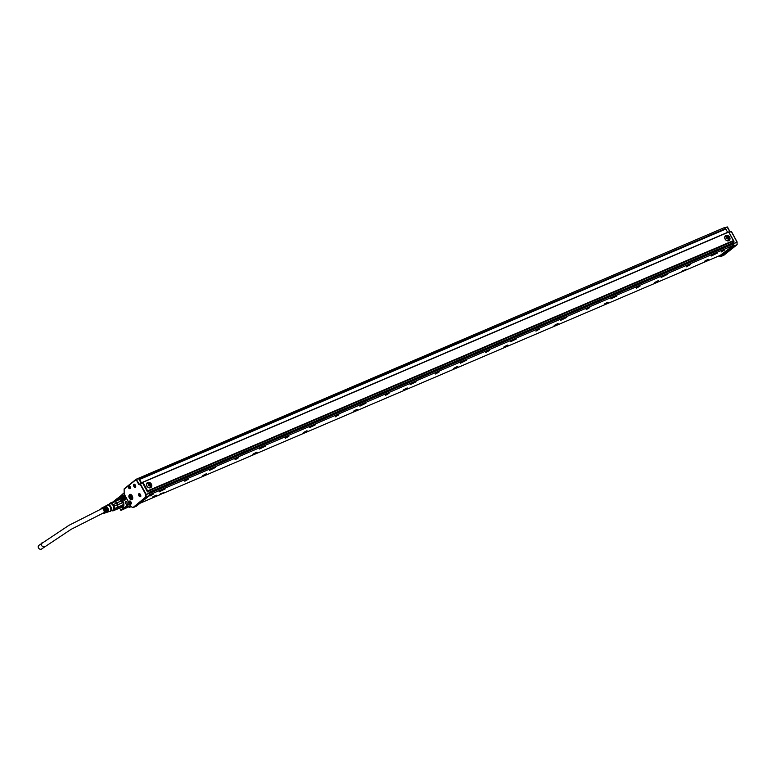 <?xml version="1.0" encoding="UTF-8"?>
<svg xmlns="http://www.w3.org/2000/svg" width="776" height="776" viewBox="0 0 776 776"><rect width="100%" height="100%" fill="white"/><g stroke="black" fill="none" stroke-linecap="round" stroke-linejoin="round"><path stroke-width="1.16" d="M124.102 492.935L123.025 493.652M115.411 500.433L123.51 493.39M124.364 492.944L123.607 493.323M129.505 506.505L121.085 510.356L122.686 508.571A56.687 32.728 -113.1 0 0 128.874 503.634L129.301 503.449M121.085 510.356L119.708 508.377M115.323 500.258L120.173 496.388A1.174 0.679 -113.1 0 0 120.183 497.833L120.28 498.008A1.174 0.679 -113.1 0 0 120.416 498.231A1.174 0.679 -113.1 0 0 121.58 498.153A1.174 0.679 -113.1 0 0 121.357 497.144L121.269 496.97A1.174 0.679 -113.1 0 0 120.959 496.553A1.174 0.679 -113.1 0 0 120.843 496.456A1.174 0.679 -113.1 0 0 120.173 496.388L115.362 499.889M124.975 500.103A2.774 1.6 -113.1 0 0 125.043 496.853A2.774 1.6 -113.1 0 0 122.579 495.136A2.774 1.6 -113.1 0 0 122.356 495.263A2.774 1.6 -113.1 0 0 122.278 498.512A2.774 1.6 -113.1 0 0 124.752 500.239A2.774 1.6 -113.1 0 0 124.975 500.103M125.508 501.509A1.504 0.873 -113.1 0 0 125.528 503.382A1.504 0.873 -113.1 0 0 126.934 504.138A1.504 0.873 -113.1 0 0 127.206 503.566A1.504 0.873 -113.1 0 0 126.372 501.606A1.504 0.873 -113.1 0 0 125.508 501.509M121.386 507.611A4.879 2.813 -113.1 0 0 121.628 507.669A4.879 2.813 -113.1 0 0 123.209 507.116A4.879 2.813 -113.1 0 0 123.355 502.14A4.879 2.813 -113.1 0 0 119.746 498.464A4.879 2.813 -113.1 0 0 119.504 498.444A4.879 2.813 -113.1 0 0 117.913 499.356M124.111 493.856L129.301 503.808L128.845 504.39L129.728 504.274M129.311 504.604L129.844 504.497M130.775 506.214L129.379 507.329L131.105 506.699L124.199 493.924L124.16 489.181L128.292 485.883A1.668 0.96 -113.1 0 0 128.215 486.95A1.668 0.96 -113.1 0 0 128.496 487.726A1.668 0.96 -113.1 0 0 129.922 488.647A1.668 0.96 -113.1 0 0 130.329 487.27A1.668 0.96 -113.1 0 0 130.038 486.494A1.668 0.96 -113.1 0 0 128.729 485.534L136.149 479.616L138.729 484.399L140.126 484.117L145.83 494.671L149.564 493.284L148.614 491.412L147.333 491.664L148.332 491.227M130.465 505.642L129.437 506.466M120.881 496.495A1.038 0.601 -113.1 0 0 120.348 497.746L120.183 497.833M121.502 497.464L120.445 497.92A1.038 0.601 -113.1 0 0 121.589 498.095M120.28 498.008L121.425 497.28M126.41 501.635A1.368 0.795 -113.1 0 0 125.78 501.519A1.368 0.795 -113.1 0 0 125.673 501.587A1.368 0.795 -113.1 0 0 125.634 503.188A1.368 0.795 -113.1 0 0 126.857 504.041A1.368 0.795 -113.1 0 0 126.963 503.973A1.368 0.795 -113.1 0 0 127.206 503.508M122.288 507.436A4.743 2.735 -113.1 0 0 122.831 507.31A4.743 2.735 -113.1 0 0 123.2 507.087A4.743 2.735 -113.1 0 0 123.306 507L122.899 507.203M119.223 498.609L119.659 498.454A4.743 2.735 -113.1 0 0 119.097 498.58A4.743 2.735 -113.1 0 0 118.728 498.813A4.743 2.735 -113.1 0 0 118.631 498.89M125.169 499.618L125.227 499.744A2.503 1.445 -113.1 0 0 125.246 499.734A2.503 1.445 -113.1 0 0 125.276 499.725L123.481 499.647M123.306 495.107L123.277 495.127A2.503 1.445 -113.1 0 0 123.277 495.127L122.763 495.495A2.377 1.368 66.9 0 1 124.761 496.815A2.377 1.368 66.9 0 1 124.965 499.56L122.763 495.495L122.123 496.465M125.363 499.54L125.13 499.637A2.503 1.445 -113.1 0 0 124.926 496.718A2.503 1.445 -113.1 0 0 122.802 495.33M124.567 499.88A2.377 1.368 66.9 0 1 124.15 499.928A2.377 1.368 66.9 0 1 123.432 499.608A2.377 1.368 66.9 0 1 122.113 496.524A2.377 1.368 66.9 0 1 122.365 495.815L124.732 499.957M119.077 498.667A4.675 2.697 66.9 0 1 119.126 498.648A4.675 2.697 66.9 0 1 120.076 498.541M123.539 506.641A4.675 2.697 66.9 0 1 122.802 507.252A4.675 2.697 66.9 0 1 122.753 507.271M118.291 499.201L119.843 498.638A4.675 2.697 66.9 0 1 123.5 502.732A4.675 2.697 66.9 0 1 122.579 507.349A4.675 2.697 66.9 0 1 121.638 507.455L121.492 507.426A4.607 2.658 66.9 0 0 121.58 507.417A4.607 2.658 66.9 0 0 123.607 503.498A4.607 2.658 66.9 0 0 119.805 498.716A4.607 2.658 66.9 0 0 118.379 499.162M122.918 505.477A4.21 2.435 66.9 0 0 122.938 505.341A4.21 2.435 66.9 0 0 122.967 504.778L118.418 507.097A4.549 2.629 66.9 0 1 118.097 508.6L117.593 508.571A4.21 2.435 66.9 0 1 116.827 509.298L123.112 506.214L123.355 503.459L119.213 499.133M116.827 509.298A4.21 2.435 66.9 0 1 116.584 509.376L117.651 508.445A4.21 2.435 -113.1 0 1 117.593 508.571M113.199 501.742A4.21 2.435 66.9 0 1 113.509 501.548A4.21 2.435 66.9 0 1 113.752 501.471L113.868 501.451A4.21 2.435 66.9 0 1 115.003 501.665L119.785 499.337A4.549 2.629 -113.1 0 0 118.515 499.104L114.004 501.034A4.549 2.629 66.9 0 1 115.265 501.267L119.785 499.337M115.265 501.267L115.139 501.732A4.21 2.435 66.9 0 1 116.536 502.974L121.551 500.83A4.21 2.435 66.9 0 1 122.579 502.732L117.564 504.875L122.453 502.615A4.549 2.629 -113.1 0 0 121.522 500.889L117.001 502.819A4.549 2.629 66.9 0 1 117.933 504.545M117.952 506.922A4.21 2.435 -113.1 0 0 117.564 504.875L117.952 507.097A4.21 2.435 -113.1 0 0 117.952 506.922M122.967 504.778L122.938 505.166A4.549 2.629 -113.1 0 1 122.909 505.613A4.549 2.629 -113.1 0 1 122.608 506.67L118.097 508.6M116.584 509.376L121.599 507.232M117.001 502.819L115.003 501.665L111.608 503.11L113.248 504.575L116.652 503.129A4.21 2.435 66.9 0 1 117.496 504.681L114.091 506.136L114.547 508.552L117.952 507.097A4.21 2.435 66.9 0 1 117.651 508.445L113.073 510.85L116.468 509.395M118.418 507.097L122.938 505.166M116.837 509.599A4.549 2.629 66.9 0 1 116.09 509.56M111.754 510.521L111.928 510.637A4.21 2.435 66.9 0 0 112.578 510.841A4.21 2.435 66.9 0 0 113.073 510.85M113.868 501.451L109.29 503.847A4.21 2.435 66.9 0 0 109.096 504.381M114.547 508.552A4.21 2.435 66.9 0 1 114.256 509.9M109.232 504.322A3.948 2.28 66.9 0 1 110.9 503.207A3.948 2.28 66.9 0 1 114.15 507.3A3.948 2.28 66.9 0 1 112.413 510.647A3.948 2.28 66.9 0 1 111.86 510.472M113.248 504.575A4.21 2.435 66.9 0 1 114.091 506.136M110.473 502.906A4.21 2.435 66.9 0 1 110.958 502.906A4.21 2.435 66.9 0 1 111.608 503.11M108.456 504.662L110.337 503.847A3.347 1.93 66.9 0 1 113.762 507.242A3.347 1.93 66.9 0 1 112.966 509.997L111.084 510.802M107.204 505.205A3.54 2.047 66.9 0 1 107.389 504.982A3.54 2.047 66.9 0 1 109.639 505.244A3.54 2.047 66.9 0 1 111.385 508.328A3.54 2.047 66.9 0 1 110.105 511.355A3.54 2.047 66.9 0 1 109.823 511.335M106.981 505.37A3.347 1.93 66.9 0 1 107.253 505.176A3.347 1.93 66.9 0 1 110.755 508.532A3.347 1.93 66.9 0 1 109.872 511.316L103.664 513.421A2.842 1.639 66.9 0 1 102.626 513.275M100.822 509.105A2.842 1.639 66.9 0 1 101.443 508.202A2.842 1.639 66.9 0 1 104.411 511.054A2.842 1.639 66.9 0 1 103.664 513.421M103.208 507.63L102.587 507.63A2.92 1.688 66.9 0 1 105.468 510.627A2.92 1.688 66.9 0 1 105.274 512.596L105.517 511.898M103.072 507.378A2.968 1.717 66.9 0 1 106.002 510.424A2.968 1.717 66.9 0 1 105.798 512.412M104.265 507.067L103.654 507.067A3.017 1.746 66.9 0 1 106.632 510.172A3.017 1.746 66.9 0 1 106.428 512.199L106.671 511.52M104.129 506.825A3.055 1.765 66.9 0 1 107.166 509.958A3.055 1.765 66.9 0 1 106.942 512.024M105.313 506.495L104.712 506.515A3.104 1.794 66.9 0 1 107.796 509.706A3.104 1.794 66.9 0 1 107.573 511.811L107.825 511.142M105.187 506.262A3.152 1.814 66.9 0 1 108.32 509.493A3.152 1.814 66.9 0 1 108.097 511.636M104.653 513.082L105.177 512.907M105.808 512.693L106.331 512.519M106.952 512.305L107.476 512.131M101.355 508.862A2.377 1.368 66.9 0 1 101.685 508.6A2.377 1.368 66.9 0 1 104.12 511.006A2.377 1.368 66.9 0 1 103.557 512.965A2.377 1.368 66.9 0 1 103.169 513.033M103.868 507.95A2.377 1.368 66.9 0 1 105.623 510.365A2.377 1.368 66.9 0 1 105.526 511.85M105.187 507.572A2.377 1.368 66.9 0 1 106.729 509.89A2.377 1.368 66.9 0 1 106.719 511.151M106.545 507.262A2.377 1.368 66.9 0 1 107.835 509.425A2.377 1.368 66.9 0 1 107.883 510.385M39.149 545.208A2.27 1.833 51.4 0 0 41.293 549.175A2.27 1.833 51.4 0 0 41.632 548.962L71.208 529.271L103.868 512.723M725.22 228.687L139.001 479.112L139.593 479.461L725.841 229.027L724.59 227.523L137.381 478.724M725.841 229.027L727.636 232.334M139.593 479.461L141.581 483.138M140.126 503.207L159.07 495.107M163.018 493.42L684.723 270.582L686.207 269.233L681.076 271.998M685.024 270.426L721.67 254.77M733.204 245.429L149.574 494.748M164.337 492.314L159.07 494.991M656.603 281.562L654.44 283.075L658.562 280.844L656.603 281.562M338.85 414.762L335.164 416.896L338.85 414.762M389.048 393.316L385.362 395.45L389.048 393.316M439.235 371.879L435.549 374.013L439.235 371.879M489.433 350.432L485.747 352.566L489.433 350.432M539.621 328.995L535.935 331.129L539.621 328.995M589.818 307.548L586.132 309.682L589.818 307.548M640.006 286.111L636.32 288.245L640.006 286.111M690.203 264.665L686.517 266.798L690.203 264.665M153.638 493.885L149.962 496.019L153.638 493.885M724.832 249.872L721.147 252.006L724.832 249.872M165.152 488.958L159.158 491.887L165.152 488.958M215.34 467.521L209.345 470.44L215.34 467.521M265.537 446.074L259.543 449.003L265.537 446.074M315.725 424.637L309.731 427.557L315.725 424.637M365.923 403.19L359.928 406.12L365.923 403.19M416.111 381.753L410.116 384.673L416.111 381.753M466.308 360.306L460.313 363.236L466.308 360.306M516.496 338.87L510.501 341.789L516.496 338.87M566.693 317.423L560.699 320.352L566.693 317.423M616.881 295.986L610.887 298.905L616.881 295.986M667.079 274.539L661.084 277.469L667.079 274.539M717.267 253.102L711.272 256.022L717.267 253.102M154.463 496.776L156.636 495.263L154.676 495.98L152.513 497.494L154.463 496.776M204.66 475.329L206.823 473.826L204.874 474.534L202.711 476.047L204.66 475.329M254.848 453.892L257.021 452.379L255.061 453.097L252.898 454.61L254.848 453.892M305.046 432.445L307.209 430.942L305.259 431.65L303.096 433.163L305.046 432.445M355.233 411.008L357.406 409.495L355.447 410.213L353.284 411.726L355.233 411.008M405.431 389.562L407.594 388.058L405.644 388.766L403.481 390.279L405.431 389.562M455.619 368.125L457.791 366.611L455.832 367.329L453.669 368.842L455.619 368.125M505.816 346.678L507.979 345.175L506.03 345.883L503.867 347.396L505.816 346.678M556.004 325.241L558.177 323.728L556.217 324.446L554.054 325.959L556.004 325.241M606.202 303.794L608.365 302.291L606.415 302.999L604.252 304.512L606.202 303.794M706.587 260.911L708.75 259.407L706.8 260.115L704.637 261.628L706.587 260.911M285.228 438.343L288.915 436.209L285.228 438.343M235.041 459.78L238.727 457.646L235.041 459.78M184.843 481.227L188.529 479.093L184.843 481.227M732.719 244.197L149.564 493.323M149.089 492.275L732.428 243.082M725.793 228.998L724.784 227.882M682.696 270.737L681.008 272.007M682.754 270.853L686.265 269.35M160.69 493.73L159.206 495.078L164.202 492.226M160.748 493.846L164.269 492.343M338.675 414.811L335.445 416.557M388.863 393.374L385.643 395.12M439.061 371.927L435.831 373.673M489.249 350.49L486.028 352.236M539.446 329.043L536.216 330.789M589.634 307.606L586.413 309.352M639.831 286.16L636.601 287.906M690.019 264.723L686.799 266.469M153.464 493.934L150.234 495.68M724.648 249.93L721.428 251.666M288.478 436.257L285.258 438.003M238.29 457.695L235.06 459.44M188.093 479.141L184.872 480.877M147.207 491.431L147.615 490.859L142.978 482.284L141.853 483.021M142.978 482.284L728.722 232.063L142.823 482.168M728.722 232.063L733.359 240.628L147.615 490.859M147.615 491.101L733.359 240.628M733.359 240.88L147.285 491.577L732.466 241.598M142.803 482.177L728.548 231.946M720.167 255.411L733.136 245.614L732.088 242.034L734.018 241.336L728.907 232.237L731.302 231.52L737.006 242.064L733.737 243.46L732.864 241.831L734.018 241.336M136.149 479.287L124.199 488.812L136.188 479.248L138.37 478.297L141.242 483.264L138.729 484.399M139.35 484.738L140.243 483.7L142.638 482.982L147.459 491.906L148.614 491.412M685.227 269.873L683.035 271.251M163.222 492.867L161.03 494.244M727.19 235.332A3.007 2.425 51.4 0 0 725.482 235.749A3.007 2.425 51.4 0 0 724.92 238.688A3.007 2.425 51.4 0 0 727.519 240.861A3.007 2.425 51.4 0 0 729.227 240.444A3.007 2.425 51.4 0 0 729.789 237.504A3.007 2.425 51.4 0 0 727.19 235.332M148.973 482.342A3.007 2.425 51.4 0 0 147.256 482.759A3.007 2.425 51.4 0 0 146.703 485.698A3.007 2.425 51.4 0 0 149.302 487.871A3.007 2.425 51.4 0 0 151.01 487.454A3.007 2.425 51.4 0 0 151.572 484.515A3.007 2.425 51.4 0 0 148.973 482.342M733.727 241.152L732.864 241.831M135.693 485.989A1.668 0.96 -113.1 0 0 133.976 484.292A1.668 0.96 -113.1 0 0 133.579 485.669A1.668 0.96 -113.1 0 0 135.296 487.367A1.668 0.96 -113.1 0 0 135.693 485.989M131.192 499.511A2.774 1.6 -113.1 0 0 132.017 499.521A2.774 1.6 -113.1 0 0 132.211 495.942A2.774 1.6 -113.1 0 0 129.844 494.419A2.774 1.6 -113.1 0 0 129.233 495.117M138.623 495.001A1.668 0.96 -113.1 0 0 140.34 496.698A1.668 0.96 -113.1 0 0 140.737 495.311A1.668 0.96 -113.1 0 0 139.03 493.623A1.668 0.96 -113.1 0 0 138.623 495.001M129.175 502.46A1.668 0.96 -113.1 0 0 130.882 504.157A1.668 0.96 -113.1 0 0 131.28 502.78A1.668 0.96 -113.1 0 0 129.573 501.083A1.668 0.96 -113.1 0 0 129.175 502.46M719.071 255.886L720.574 256.643L723.843 255.246L737.161 244.508M733.737 243.46L733.757 246.118L720.574 256.643M142.357 482.808L140.243 483.7L146.237 494.438L145.849 496.912L149.584 495.534L149.564 493.284M149.584 495.534L136.304 506.233M335.756 416.324L338.307 414.947M385.953 394.887L388.504 393.51M436.141 373.44L438.692 372.063M486.339 352.003L488.89 350.626M536.526 330.557L539.077 329.179M586.724 309.12L589.275 307.742M636.912 287.673L639.463 286.295M687.109 266.236L689.66 264.858M150.544 495.447L153.105 494.07M721.738 251.443L724.289 250.056M285.568 437.771L288.119 436.393M235.37 459.208L237.922 457.83M185.183 480.654L187.734 479.277M729.362 239.658A3.007 2.425 -128.6 0 1 728.897 240.667M725.191 236.02A3.007 2.425 -128.6 0 1 726.278 235.797M151.145 486.668A3.007 2.425 -128.6 0 1 150.68 487.677M146.974 483.031A3.007 2.425 -128.6 0 1 148.061 482.808M724.794 236.777A2.677 2.153 -128.6 0 1 725.065 236.505A2.677 2.153 -128.6 0 1 725.298 236.35M728.606 240.492A2.677 2.153 -128.6 0 1 728.402 240.676A2.677 2.153 -128.6 0 1 728.072 240.89M146.577 483.787A2.677 2.153 -128.6 0 1 146.848 483.516A2.677 2.153 -128.6 0 1 147.081 483.351M150.389 487.503A2.677 2.153 -128.6 0 1 150.185 487.687A2.677 2.153 -128.6 0 1 149.855 487.9M130.669 494.428A2.503 1.445 -113.1 0 0 130.349 494.496A2.503 1.445 -113.1 0 0 130.145 494.613M130.252 487.726A1.203 0.698 -113.1 0 0 129.708 486.125A1.203 0.698 -113.1 0 0 128.719 486.31A1.203 0.698 -113.1 0 0 129.272 487.91A1.203 0.698 -113.1 0 0 130.252 487.726A3.347 2.163 -166.4 0 1 129.679 487.386L129.728 487.881L129.165 487.483L129.825 487.629M129.155 486.406L129.165 487.483M129.679 487.386L129.543 486.668M204.457 474.805L204.951 474.602L204.505 474.912M355.039 410.485L355.689 410.203L355.088 410.582M405.198 389.067L405.702 388.805L405.276 389.145M505.603 346.164L506.088 345.921L505.661 346.261M706.383 260.387L706.878 260.183L706.432 260.493M727.568 238.892L726.879 238.775L726.84 237.543L727.888 238.339L727.568 238.892M149.341 485.902L148.294 485.107L148.614 484.554L149.302 484.68L149.341 485.902M135.625 486.445A1.203 0.698 -113.1 0 0 135.072 484.845A1.203 0.698 -113.1 0 0 134.093 485.029A1.203 0.698 -113.1 0 0 134.636 486.63A1.203 0.698 -113.1 0 0 135.625 486.445A3.347 2.163 -166.4 0 1 135.053 486.106L135.092 486.6L134.529 486.203L135.189 486.348M134.52 485.126L134.529 486.203M135.053 486.106L134.908 485.388M130.242 499.143A2.503 1.445 -113.1 0 0 130.281 499.172A2.503 1.445 -113.1 0 0 131.493 499.453L131.998 499.24A2.503 1.445 -113.1 0 0 132.017 499.23A2.503 1.445 -113.1 0 0 132.211 499.113A2.503 1.445 -113.1 0 0 132.395 498.92L131.891 499.133A2.503 1.445 -113.1 0 0 131.687 496.213A2.503 1.445 -113.1 0 0 129.563 494.826L130.067 494.613A2.503 1.445 -113.1 0 0 130.048 494.622A2.503 1.445 -113.1 0 0 129.844 494.739M129.563 494.826L131.726 499.055A2.377 1.368 -113.1 0 0 131.522 496.31A2.377 1.368 -113.1 0 0 129.524 494.991L129.165 495.146A2.503 1.445 -113.1 0 0 128.894 495.912A2.503 1.445 -113.1 0 0 128.884 495.971M140.669 495.777A1.203 0.698 -113.1 0 0 140.116 494.166A1.203 0.698 -113.1 0 0 139.137 494.351A1.203 0.698 -113.1 0 0 139.68 495.961A1.203 0.698 -113.1 0 0 140.669 495.777A3.347 2.163 -166.4 0 1 140.097 495.428L140.136 495.932L139.573 495.534L140.233 495.67M139.564 494.457L139.631 495.505M140.097 495.428L139.952 494.719M129.931 502.644L130.135 501.975M131.212 503.236A1.203 0.698 -113.1 0 0 130.659 501.635A1.203 0.698 -113.1 0 0 129.679 501.82A1.203 0.698 -113.1 0 0 130.232 503.42A1.203 0.698 -113.1 0 0 131.212 503.236A3.347 2.163 -166.4 0 1 130.64 502.897L130.688 502.091M130.64 502.897L130.688 503.391L130.116 503.003L130.785 503.139M128.913 487.192L129.805 486.639M727.519 237.669L727.025 238.795M727.888 238.339L727.257 238.843M149.302 484.68L148.808 485.805M149.661 485.349L149.041 485.854M134.287 485.912L135.169 485.369M131.328 499.375L129.126 495.311A2.377 1.368 -113.1 0 0 128.874 496.019A2.377 1.368 -113.1 0 0 130.193 499.104A2.377 1.368 -113.1 0 0 131.328 499.375L131.493 499.453M139.331 495.243L140.214 494.69M120.678 510.172L122.647 508.6L130.455 505.622L123.074 508.765A57.026 32.922 66.9 0 0 129.301 503.808L129.301 503.808M118.961 498.716A4.675 2.697 66.9 0 1 119.029 498.687A4.675 2.697 66.9 0 1 119.97 498.58A4.675 2.697 66.9 0 1 120.823 498.881M123.811 505.865A4.675 2.697 66.9 0 1 122.705 507.291A4.675 2.697 66.9 0 1 122.637 507.32M104.1 508.144A2.27 1.31 66.9 0 1 105.555 511.549M42.234 542.734A2.27 1.833 51.4 0 0 44.377 546.702A2.27 1.833 51.4 0 0 44.727 546.498M729.973 231.772L727.034 226.834L729.906 231.811M725.211 227.921L727.461 226.98L730.032 231.752M138.37 478.297L136.547 479.384L138.661 478.482M136.266 479.199L139.137 484.166L140.126 483.797M124.189 493.711L124.111 489.006M721.34 255.032L720.215 255.517M733.805 243.703L737.142 242.034L731.438 231.481L729.188 232.422M728.936 232.228L731.438 231.481L737.074 242.034M728.829 232.257L730.022 231.762M720.603 256.623L723.921 255.197L737.074 244.702L737.103 242.296M140.243 483.7L142.638 482.982M132.929 507.611L145.849 496.912L145.83 494.671L149.496 493.041M149.516 495.709L146.257 497.096L133.094 507.601L130.96 506.563L124.218 493.963M131.008 506.553L132.696 507.465M733.824 245.953L737.025 244.731L733.757 246.118M131.096 506.689L133.074 507.62L136.363 506.204M136.334 506.224L132.987 507.62M129.757 488.152A1.504 0.873 -113.1 0 0 130.261 488.298M657.631 281.077L655.138 282.425M155.704 495.495L153.211 496.844M205.902 474.049L203.409 475.397M256.09 452.612L253.597 453.96M306.287 431.165L303.794 432.513M356.475 409.728L353.982 411.076M406.673 388.281L404.18 389.63M456.86 366.844L454.367 368.193M507.058 345.398L504.565 346.746M557.246 323.961L554.753 325.309M607.443 302.514L604.95 303.862M707.828 259.63L705.335 260.978M726.016 240.114A2.677 2.153 51.4 0 0 728.839 240.337A2.677 2.153 51.4 0 0 728.334 236.379A2.677 2.153 51.4 0 0 725.502 236.156A2.677 2.153 51.4 0 0 726.016 240.114M147.789 487.124A2.677 2.153 51.4 0 0 150.622 487.347A2.677 2.153 51.4 0 0 150.117 483.39A2.677 2.153 51.4 0 0 147.285 483.167A2.677 2.153 51.4 0 0 147.789 487.124M135.121 486.872A1.504 0.873 -113.1 0 0 135.625 487.018M140.165 496.204A1.504 0.873 -113.1 0 0 140.669 496.349M130.717 503.673A1.504 0.873 -113.1 0 0 131.222 503.808M655.225 282.357L657.534 281.116M153.299 496.776L155.607 495.534M203.496 475.339L205.795 474.097M253.684 453.892L255.993 452.65M303.882 432.455L306.18 431.214M354.069 411.008L356.378 409.767M404.267 389.571L406.566 388.33M454.455 368.125L456.763 366.883M504.652 346.688L506.951 345.446M554.84 325.241L557.149 323.999M605.038 303.804L607.336 302.562M705.423 260.92L707.722 259.679M726.074 240.046A2.609 2.105 51.4 0 0 729.217 239.813A2.609 2.105 51.4 0 0 728.325 236.399A2.609 2.105 51.4 0 0 725.182 236.622A2.609 2.105 51.4 0 0 726.074 240.046M147.857 487.056A2.609 2.105 51.4 0 0 151 486.824A2.609 2.105 51.4 0 0 150.107 483.409A2.609 2.105 51.4 0 0 146.965 483.632A2.609 2.105 51.4 0 0 147.857 487.056M129.514 486.901L128.971 487.134M134.888 485.621L134.335 485.854M139.932 494.952L139.379 495.185M101.443 508.202L107.253 505.176M38.8 545.412L68.938 525.333L102.093 508.542M654.556 282.571L658.087 280.747M152.629 496.989L156.16 495.166M202.817 475.552L206.358 473.729M253.015 454.105L256.546 452.282M303.203 432.668L306.743 430.845M353.4 411.222L356.931 409.398M403.588 389.785L407.128 387.961M453.785 368.338L457.316 366.514M503.973 346.901L507.514 345.077M554.171 325.454L557.702 323.631M604.358 304.017L607.899 302.194M704.744 261.134L708.284 259.31M728.402 240.676L728.344 236.37L725.065 236.505M150.185 487.687L150.117 483.38L146.848 483.516M129.223 485.495L128.7 486.154C129.272 488.123 129.834 488.822 130.407 488.259M134.597 484.214L134.073 484.874C134.636 486.843 135.208 487.541 135.771 486.979M139.641 493.546L139.117 494.205C139.68 496.174 140.252 496.873 140.815 496.31M131.367 503.769C130.795 504.342 130.232 503.634 129.66 501.665L130.184 501.005"/></g></svg>
